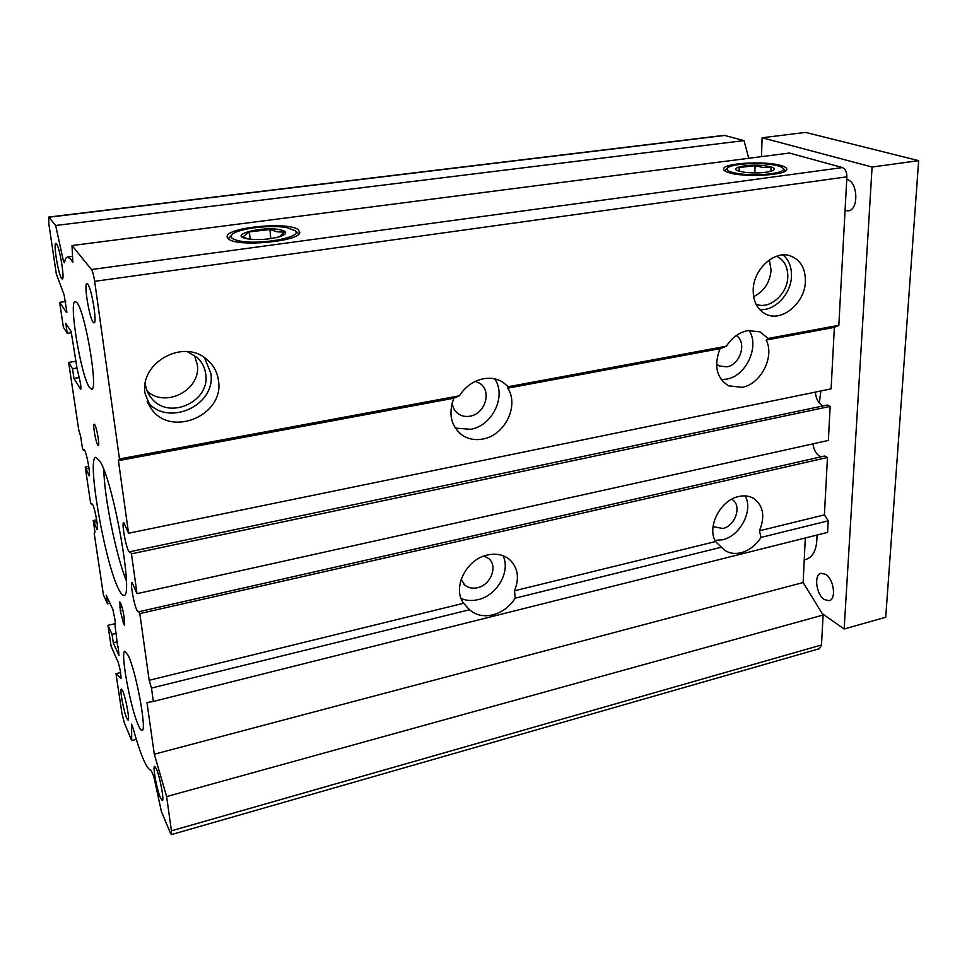 <?xml version="1.0" encoding="UTF-8"?>
<svg xmlns="http://www.w3.org/2000/svg" width="967" height="967" viewBox="0 0 967 967"><rect width="100%" height="100%" fill="white"/><g stroke="black" fill="none" stroke-linecap="round" stroke-linejoin="round"><path stroke-width="1.45" d="M781.143 165.575C765.489 160.607 723.195 163.06 723.594 168.959C723.461 170.24 725.129 171.437 728.598 172.549C743.297 177.698 787.126 175.341 786.751 169.443C786.969 168.028 785.095 166.735 781.143 165.575M298.126 229.602C287.985 221.395 226.036 227.426 227.124 236.685L228.369 238.861C236.927 247.467 301.051 241.387 299.77 232.225L298.126 229.602M753.196 290.148C753.22 301.801 757.475 309.827 765.961 314.202C781.94 322.446 805.088 302.997 805.39 281.276C805.438 268.016 800.277 259.507 789.906 255.723C773.987 250.296 753.208 269.696 753.196 290.148M759.615 309.525C774.579 311.459 791.139 294.041 791.465 276.127C791.671 267.025 788.891 259.978 783.101 254.962M756.085 304.146L756.085 304.146C769.333 310.105 787.621 294.222 787.791 276.743C787.851 266.674 784.092 259.857 776.525 256.267M753.619 296.639C764.075 291.466 769.889 282.618 771.062 270.107L769.381 259.918M145.062 393.509L151.251 408.787C171.074 437.87 224.163 415.351 218.53 381.022C217.43 372.053 213.332 364.692 206.249 358.938C183.101 338.583 139.49 362.818 145.062 393.509M147.093 401.329C167.146 427.716 216.221 405.741 210.879 373.443L204.484 357.645M145.28 383.379L145.401 384.419C146.15 389.919 148.362 394.729 152.012 398.863C169.576 420.355 210.262 401.39 205.753 374.302C204.944 367.811 202.176 362.287 197.437 357.73L187.151 351.601M147.189 391.176C165.986 408.57 201.426 389.483 197.304 364.607L194.427 355.276M452.169 402.888C452.725 407.627 454.804 411.301 458.406 413.9C461.827 416.197 465.695 416.946 470.022 416.173C485.349 413.973 492.191 390.402 479.487 383.174L475.353 381.373M461.126 579.354L464.619 584.878C468.125 587.888 472.428 588.83 477.517 587.706C490.873 585.059 498.186 565.828 488.565 558.455L484.032 556.013M508.255 386.715L507.748 388.166C519.412 405.741 504.762 435.464 482.859 439.018C474.966 440.481 467.919 439.091 461.743 434.824C450.827 425.77 448.204 413.562 453.849 398.211L459.41 395.793C465.417 386.51 473.443 380.829 483.512 378.738C490.607 377.529 497.014 378.641 502.719 382.074L508.255 386.715L726.362 346.198L720.028 348.652C713.646 365.744 716.487 378.133 728.574 385.809L742.003 387.344C760.739 384.37 774.954 356.702 766.166 340.058L834.364 327.366L838.836 325.299L768.149 338.438L766.166 340.058M455.336 428.115L470.603 429.3C492.408 425.843 506.744 396.132 494.741 378.871M118.155 646.899L118.989 655.505L113.284 642.729L112.027 634.34L107.966 625.311L111.108 646.307L118.337 662.661L120.44 671.134L121.08 678.326L116.004 673.685L121.854 712.872L124.308 722.808L131.717 740.553L131.536 724.162L132.552 726.555C140.529 754.961 146.694 769.539 151.07 770.288L153.789 776.428L161.392 811.518L170.458 833.216L171.389 834.594L171.413 830.822L166.626 796.578L154.297 754.212L146.984 702.562L153.342 701.462L151.468 688.057L469.539 609.742C475.837 615.254 483.621 616.958 492.868 614.831C502.224 612.268 509.694 606.708 515.266 598.162L721.37 547.225L725.19 550.586C729.771 553.438 735.041 554.151 741 552.725C749.087 550.489 755.759 545.388 761.017 537.422L828.223 520.814L824.404 514.891L827.462 457.488L824.73 455.989L138.245 611.881L137.012 610.467C133.929 604.726 129.953 582.231 132.08 582.46L137.024 593.665L131.452 553.837L130.291 551.661L827.401 405.016L830.169 406.406L131.452 553.837M469.297 609.512L463.652 603.263C451.915 588.166 466.203 559.107 487.561 554.985C496.119 553.16 503.396 554.623 509.391 559.361C517.949 567.46 519.654 577.94 514.492 590.801L715.556 541.556C706.563 527.075 720.463 499.975 738.812 496.482C744.3 495.261 749.207 495.878 753.498 498.307C763.35 505.499 765.32 516.342 759.433 530.798L824.404 514.891M461.114 598.488C466.312 600.7 471.944 601.087 478.036 599.649C497.074 595.575 510.89 571.388 503.021 555.711M721.37 547.225L715.556 541.556M714.951 540.36L722.47 539.779C740.214 536.105 753.571 510.419 745.158 495.89M768.149 338.438L759.844 331.79L747.745 330.593C739.126 332.406 732.007 337.604 726.362 346.198M721.213 379.584L726.507 379.161C746.077 376.175 759.977 346.283 749.002 330.4M123.679 624.114L124.489 625.117L124.006 616.366C122.579 608.074 121.177 603.263 119.811 601.909L120.307 610.709L123.679 624.114M122.7 690.934L121.383 689.084C119.521 688.818 123.679 711.386 126.737 718.203L128.115 720.185C129.989 720.56 125.734 697.509 122.7 690.934M56.449 243.757L55.856 243.358C53.137 242.874 58.371 274.761 61.61 278.544L62.263 279.016C65.019 279.717 59.676 247.153 56.449 243.757M156.352 768.765L154.611 766.323C152.484 766.118 156.908 789.918 160.486 797.932L162.299 800.555C164.463 800.869 159.906 776.513 156.352 768.765M87.743 284.093L86.921 283.549C83.633 283.089 89.206 317.551 93.146 322.229L94.053 322.881C97.377 323.582 91.66 288.311 87.743 284.093M100.084 461.452L95.926 457.306C86.341 456.944 104.738 562.552 118.59 589.048C120.742 593.448 122.519 595.527 123.897 595.285C134.002 598.138 113.671 482.751 100.084 461.452M103.844 469.72C104.098 496.482 116.161 556.025 126.351 580.78M130.291 551.661L129.832 552.471L128.684 551.263C125.553 545.847 121.467 522.289 123.716 522.543L128.563 533.228L118.409 460.655L119.473 458.95L94.669 281.337C93.751 275.39 92.699 271.461 91.514 269.527L72.005 245.558L72.827 262.42L70.76 259.216L67.485 257.029C66.107 257.246 65.103 259.168 64.475 262.794L63.532 261.549L55.675 225.492L48.688 217.055L48.834 223.897L56.304 273.866L64.185 295.056L66.904 312.281M109.96 603.227L107.482 603.771L103.433 595.031L94.21 533.385L94.984 532.333L93.219 520.524L94.113 522.313L96.954 521.745M94.113 522.313L97.087 529.735C98.852 530.121 95.117 508.884 92.627 504.484L91.805 503.577L91.442 504.411L90.547 502.671L85.229 467.025L86.111 468.681L89 468.149M75.994 361.223L68.645 362.395L78.75 429.989L80.636 436.262L82.485 448.628L83.367 450.247L83.766 449.22L84.516 449.981C87.018 454.091 90.874 476.235 89.012 475.824L86.111 468.681M815.326 392.106C815.967 398.585 818.251 403.046 822.18 405.499L823.171 405.898M821.152 456.799L819.593 456.182C816.027 453.849 813.803 449.728 812.933 443.853M94.766 424.743L94.162 424.187C92.578 423.933 95.588 441.593 97.679 444.856L98.308 445.461C99.903 445.775 96.857 427.873 94.766 424.743M89.327 387.283C80.817 375.172 68.488 300.822 75.245 301.511L77.094 302.864C85.495 312.692 98.561 391.115 91.587 389.242L89.327 387.283L91.587 389.242C98.561 391.115 85.495 312.692 77.094 302.864L75.245 301.511C68.488 300.822 80.817 375.172 89.327 387.283M138.341 725.238C130.315 707.699 119.956 650.815 124.924 651.226L128.236 655.517C136.166 671.509 147.189 731.487 142.052 730.399C141.158 730.568 139.913 728.852 138.341 725.238C139.913 728.852 141.158 730.568 142.052 730.399C147.189 731.487 136.166 671.509 128.236 655.517L124.924 651.226C119.956 650.815 130.315 707.699 138.341 725.238M736.25 335.597C747.298 342.04 740.299 364.958 726.809 366.831L719.412 365.997L716.535 364.015M731.572 499.298L731.922 499.492C742.33 504.895 735.585 526.036 722.76 528.49L713.042 526.592M151.468 688.057L149.16 680.297L463.652 603.263M507.748 388.166L720.028 348.652M514.492 590.801L515.266 598.162M48.688 217.055L724.223 135.332L744.01 140.602L748.748 158.274M72.005 245.558L789.398 153.04L842.45 167.569C845.363 168.862 846.85 171.945 846.887 176.828L838.836 325.299M128.563 533.228L831.1 388.867L834.364 327.366M137.024 593.665L828.368 440.432L830.169 406.406M828.223 520.814L827.595 532.394L153.342 701.462M166.626 796.578L823.11 615.036L803.154 582.533L805.293 537.99M823.11 615.036L821.491 644.989L819.46 648.688L171.389 834.594M117.732 646.996L115.097 626.217L115.254 621.177L112.861 609.44L106.201 595.188L107.482 603.771M149.16 680.297L139.816 613.586L138.656 611.265M68.645 362.395L72.501 368.705L73.951 378.423L80.696 389.338C81.204 388.275 80.865 385.035 79.669 379.62L77.07 368.5L71.135 331.512L65.756 323.341L67.243 333.301L63.399 327.378L59.664 302.357L66.421 312.341M55.675 225.492L744.01 140.602M59.664 302.357L65.744 301.486M115.121 623.679L107.966 625.311M131.717 740.553L136.287 739.368M119.473 458.95L459.41 395.793M71.316 332.684L67.243 333.301M79.173 377.577L73.951 378.423M76.997 367.98L72.501 368.705M117.394 641.774L113.284 642.729M116.161 633.385L112.027 634.34M139.816 613.586L827.462 457.488M83.367 450.247L84.54 450.03M88.734 466.372L85.229 467.025M91.442 504.411L92.469 504.206M93.219 520.524L96.652 519.847M118.409 460.655L453.849 398.211M759.433 530.798L761.017 537.422M154.297 754.212L803.154 582.533M63.532 261.549L64.765 261.38M120.657 672.561L116.004 673.685M824.319 599.552C816.172 594.524 813.658 574.591 821.043 573.286L825.697 574.35C833.905 579.16 836.54 599.419 829.142 600.7L824.319 599.552M846.741 179.451L847.152 179.56C858.08 181.808 858.938 210.177 848.192 210.866L845.061 210.504M804.242 559.857L806.103 559.373C813.513 556.811 817.139 548.7 816.982 535.053M820.862 390.97L819.303 403.106M872.089 167.025L918.65 160.655L805.571 132.406L762.105 137.761L872.089 167.025L844.143 629.009L822.24 613.61M918.65 160.655L885.724 617.248L844.143 629.009M761.488 156.63L762.105 137.761M768.995 164.245C753.559 162.371 731.475 164.257 727.764 167.811C725.419 170.397 729.759 172.44 740.795 173.951C760.159 176.502 787.791 172.67 782.932 168.234C781.251 166.481 776.598 165.152 768.995 164.245M771.17 171.219L771.001 167.521L762.987 167.484L755.094 165.695L739.211 167.496L739.018 171.171M764.667 165.732C774.905 167.218 776.96 169.092 770.856 171.328C763.737 172.996 755.227 173.347 745.315 172.392L738.619 171.074C727.849 167.835 748.603 163.677 764.667 165.732M739.114 171.219L739.211 167.496M770.868 171.304L771.001 167.521M754.864 172.936L755.094 165.695M287.102 227.68C271.123 224.465 237.507 228.575 232.128 234.534C229.614 237.229 232.007 239.357 239.308 240.904C259.748 245.388 303.698 237.12 295.104 230.678L287.102 227.68M279.439 236.806L284.238 232.14L277.154 231.814L269.938 229.505L249.413 231.875L242.777 236.963L248.241 238.934M279.801 229.699C287.513 231.451 287.634 233.736 280.176 236.577C269.177 239.562 258.116 240.3 246.996 238.776L246.404 238.656C227.886 234.969 262.093 226.024 279.801 229.699M250.127 239.236L249.413 231.875M270.784 238.644L269.938 229.505M725.032 135.404L48.942 217.212M846.887 176.828L94.669 281.337M171.413 830.822L821.491 644.989M91.514 269.527L842.45 167.569M122.833 610.141L120.307 610.709M122.084 607.191L119.86 607.687M227.221 237.35L227.124 236.685M764.752 313.598L765.961 314.202M147.733 402.852L151.251 408.787M148.821 394.488L152.012 398.863M457.137 412.897L458.406 413.9M463.628 583.863L464.619 584.878M459.458 432.974L461.743 434.824M466.215 606.249L469.539 609.742M724.005 549.74L725.19 550.586M727.317 385.132L728.574 385.809M67.485 257.029L72.537 256.364M718.723 365.635L719.412 365.997M713.344 526.822L713.997 527.281M727.486 168.089L724.658 170.76M739.513 171.34L738.619 171.074M782.932 168.234L785.591 170.893M231.621 235.102L228.321 238.825M247.866 238.922L246.404 238.656M295.104 230.678L298.972 233.833"/></g></svg>
